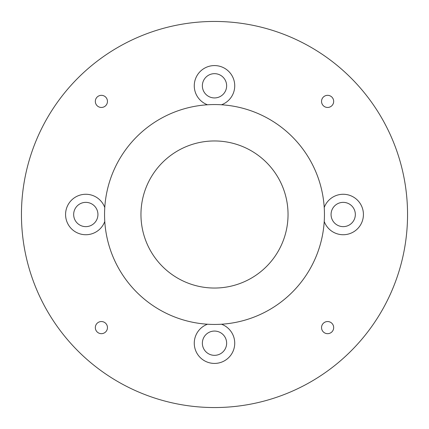 <?xml version="1.0" encoding="UTF-8"?>
<svg xmlns="http://www.w3.org/2000/svg" width="429" height="429" viewBox="0 0 429 429"><rect width="100%" height="100%" fill="white"/><g stroke="black" fill="none" stroke-linecap="round" stroke-linejoin="round"><path stroke-width="0.64" d="M107.459 327.606A6.065 6.065 0 0 0 101.394 321.541A6.065 6.065 0 0 0 95.329 327.606A6.065 6.065 0 0 0 101.394 333.671A6.065 6.065 0 0 0 107.459 327.606M333.671 101.394A6.065 6.065 0 0 0 327.606 95.329A6.065 6.065 0 0 0 321.541 101.394A6.065 6.065 0 0 0 327.606 107.459A6.065 6.065 0 0 0 333.671 101.394M333.671 327.606A6.065 6.065 0 0 0 327.606 321.541A6.065 6.065 0 0 0 321.541 327.606A6.065 6.065 0 0 0 327.606 333.671A6.065 6.065 0 0 0 333.671 327.606M107.459 101.394A6.065 6.065 0 0 0 101.394 95.329A6.065 6.065 0 0 0 95.329 101.394A6.065 6.065 0 0 0 101.394 107.459A6.065 6.065 0 0 0 107.459 101.394M104.778 207.507A20.222 20.222 0 0 0 65.578 214.5A20.222 20.222 0 0 0 104.778 221.493A109.947 109.947 0 0 0 207.507 324.222A20.222 20.222 0 0 0 214.5 363.422A20.222 20.222 0 0 0 221.493 324.222A109.947 109.947 0 0 0 324.222 221.493A20.222 20.222 0 0 0 363.422 214.5A20.222 20.222 0 0 0 324.222 207.507A109.947 109.947 0 0 0 221.493 104.778A20.222 20.222 0 0 0 214.5 65.578A20.222 20.222 0 0 0 207.507 104.778M226.635 343.2A12.135 12.135 0 0 0 214.5 331.065A12.135 12.135 0 0 0 202.365 343.2A12.135 12.135 0 0 0 214.5 355.335A12.135 12.135 0 0 0 226.635 343.2M226.635 85.8A12.135 12.135 0 0 0 214.5 73.665A12.135 12.135 0 0 0 202.365 85.8A12.135 12.135 0 0 0 214.5 97.935A12.135 12.135 0 0 0 226.635 85.8M355.335 214.5A12.135 12.135 0 0 0 343.2 202.365A12.135 12.135 0 0 0 331.065 214.5A12.135 12.135 0 0 0 343.2 226.635A12.135 12.135 0 0 0 355.335 214.5M97.935 214.5A12.135 12.135 0 0 0 85.8 202.365A12.135 12.135 0 0 0 73.665 214.5A12.135 12.135 0 0 0 85.8 226.635A12.135 12.135 0 0 0 97.935 214.5M140.959 214.5A73.541 73.541 0 0 1 214.5 140.959A73.541 73.541 0 0 1 288.041 214.5A73.541 73.541 0 0 1 214.5 288.041A73.541 73.541 0 0 1 140.959 214.5M324.447 214.5A109.947 109.947 0 0 1 214.5 324.447A109.947 109.947 0 0 1 104.553 214.5A109.947 109.947 0 0 1 214.5 104.553A109.947 109.947 0 0 1 324.447 214.5M407.55 214.5A193.05 193.05 0 0 1 214.5 407.55A193.05 193.05 0 0 1 21.45 214.5A193.05 193.05 0 0 1 214.5 21.45A193.05 193.05 0 0 1 407.55 214.5"/></g></svg>
